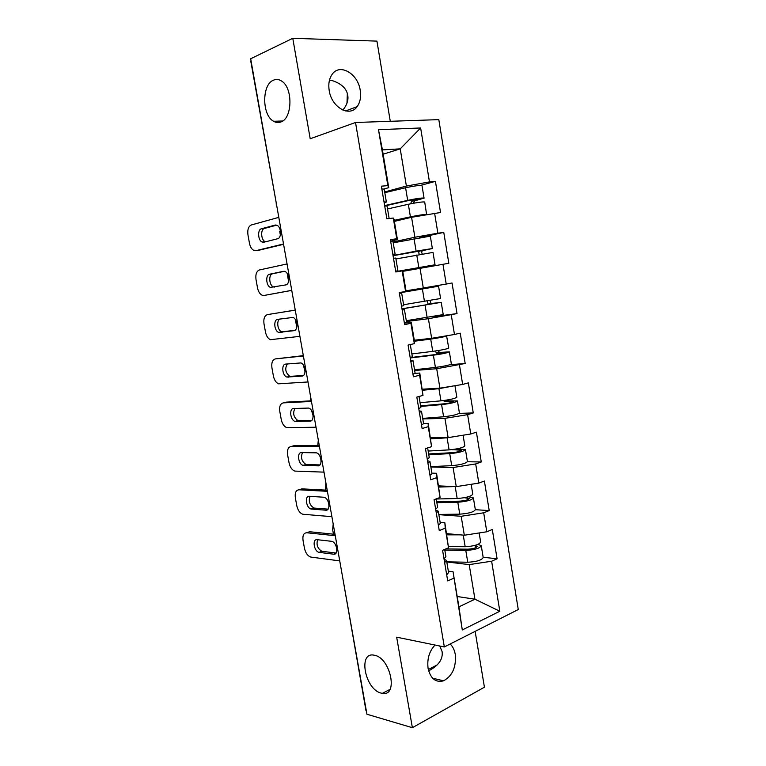 <?xml version="1.0" encoding="UTF-8"?>
<svg xmlns="http://www.w3.org/2000/svg" width="766" height="766" viewBox="0 0 766 766"><rect width="100%" height="100%" fill="white"/><g stroke="black" fill="none" stroke-linecap="round" stroke-linejoin="round"><path stroke-width="1.15" d="M374.545 655.275L374.057 655.179C357.751 651.512 364.97 689.572 381.2 693.115L382.349 693.354C398.55 696.763 390.65 657.975 374.545 655.275M347.343 93.557L346.988 103.142M273.472 80.171C261.656 84.566 261.905 115.369 273.606 121.287C275.999 122.675 278.403 122.914 280.825 121.995C292.612 118.558 293.139 87.257 281.304 80.87C278.68 79.271 276.076 79.042 273.472 80.171M329.514 80.037L333.095 80.88C341.77 83.973 346.653 88.751 347.726 95.214C348.616 99.982 346.998 104.932 342.871 110.074M360.221 90.311C361.217 96.928 360.183 102.366 357.109 106.646C349.717 117.562 331.601 107.499 329.198 90.551C328.202 84.136 329.141 78.802 331.994 74.551C339.549 62.822 357.99 73.517 360.221 90.311M439.741 646.006L442.106 651.617C443.131 659.153 438.65 665.568 428.644 670.863M450.159 644.005C452.773 646.466 454.468 649.922 455.263 654.384C456.335 667.1 452.438 675.909 443.581 680.811C435.758 682.841 430.597 678.724 428.098 668.45C426.949 659.019 429.257 651.215 435.021 645.039M390.277 121.296L376.939 41.125L292.775 38.3L250.674 58.771L366.933 714.238L412.376 727.7L484.428 687.198L475.14 631.356M518.266 609.535L438.813 119.63L355.52 122.493L444.337 646.944L518.266 609.535M383.134 154.205L400.216 148.853L420.63 127.97L378.49 129.703L387.855 185.611L381.372 186.186L386.859 218.798L393.293 218.042L394.05 219.363L397.439 239.634L390.612 241.118M420.63 127.97L429.467 181.906L435.433 181.37L420.448 185.401M394.385 221.384L411.572 217.285L440.527 212.508L435.433 181.37M434.6 213.197L437.874 233.209L443.773 232.414L419.749 237.584M402.753 271.375L448.819 263.274L443.773 232.414M442.959 264.232L446.214 284.062L452.036 283.008L457.034 313.6L432.886 316.77M406.44 321.538L428.395 318.694L457.034 313.6M451.251 314.816L454.468 334.474L460.232 333.162L465.182 363.486L449.987 364.712M414.645 370.447L436.697 368.733L465.182 363.486M459.466 364.961L462.664 384.446L468.352 382.876L473.264 412.941L459.188 413.381M422.784 418.925L444.931 418.341L467.614 414.665L473.264 412.941M467.614 414.665L470.774 433.987L476.404 432.168L481.268 461.975L467.413 461.745M430.856 467.011L453.089 467.519L475.686 463.947L481.268 461.975M475.686 463.947L478.827 483.097L484.38 481.029L489.215 510.587L475.341 509.696M438.861 514.675L461.18 516.274L483.691 512.799L489.215 510.587M483.691 512.799L486.803 531.786L492.299 529.478L497.086 558.787L483.164 557.255M446.789 561.957L469.194 564.609L491.628 561.229L497.086 558.787M491.628 561.229L499.825 611.239L462.291 629.968L453.051 571.742L448.33 571.149M393.293 218.042L396.759 238.772L390.363 239.643L395.792 271.949L402.15 270.915L405.587 291.453L399.258 292.602L404.64 324.621L410.921 323.3L414.329 343.656L408.077 345.083L413.41 376.815L419.615 375.216L422.995 395.39L416.819 397.094L422.104 428.529L428.232 426.662L431.584 446.655L425.484 448.627L430.722 479.784L436.773 477.649L440.096 497.46L434.063 499.7L439.253 530.579L445.238 528.186L448.531 547.824L442.576 550.314L447.717 580.915L453.625 578.263M393.082 241.979L414.885 237.249L411.572 217.285M414.885 237.249L437.874 233.209M396.759 238.772L397.439 239.634M406.009 290.812L423.301 288.006L420.027 268.215M402.15 270.915L402.705 271.049L406.066 291.137L405.587 291.453M423.301 288.006L446.214 284.062M414.282 340.209L431.651 338.313L428.395 318.694M410.921 323.3L411.285 322.275L404.4 323.166M411.285 322.275L414.617 342.191L414.329 343.656M431.651 338.313L454.468 334.474M422.487 389.185L439.923 388.18L436.697 368.733M419.615 375.216L419.778 373.052L414.971 373.415M419.778 373.052L422.995 395.39M439.923 388.18L462.664 384.446M430.616 437.74L448.129 437.616L444.931 418.341M428.232 426.662L428.213 423.387L423.55 423.483M428.213 423.387L431.584 446.655M448.129 437.616L470.774 433.987M438.679 485.893L456.258 486.63L453.089 467.519M436.773 477.649L436.563 473.273L431.88 473.139M436.563 473.273L440.096 497.46M456.258 486.63L478.827 483.097M446.674 533.634L464.32 535.223L461.18 516.274M445.238 528.186L444.845 522.728L440.144 522.355M444.845 522.728L448.531 547.824M464.32 535.223L486.803 531.786M366.397 711.241L365.985 710.618M457.197 596.513L474.939 599.213L469.194 564.609M453.051 571.742L458.93 606.835L474.939 599.213L499.825 611.239M462.291 629.968L458.93 606.835M292.775 38.3L310.201 138.751L355.52 122.493M444.337 646.944L396.673 637.178L412.376 727.7M384.685 191.969L406.392 186.052L400.216 148.853L382.416 149.887L388.735 187.66L384.005 188.963M406.392 186.052L429.467 181.906M387.855 185.611L388.735 187.66M378.49 129.703L382.416 149.887M444.644 562.646L446.549 560.501L444.06 559.151M446.693 574.826L448.579 572.604L446.568 560.626M336.073 553.042L321.921 551.29C317.555 548.619 316.128 544.77 317.651 539.743M334.704 534.304L309.579 531.738L306.735 532.763L335.173 535.702M444.002 558.845L445.917 556.729L444.692 549.433M339.731 560.894L310.795 557.064C307.683 555.963 305.577 553.033 304.466 548.293L303.039 540.394C302.455 535.482 303.681 532.935 306.735 532.763M317.095 539.685L331.707 541.323C336.983 542.271 338.907 555.187 333.631 554.191L319.087 552.363C314.003 551.501 311.992 538.824 317.095 539.685M445.812 548.954L467.825 549.174C473.225 548.868 476.347 547.92 477.189 546.33L474.776 545.459M479.162 532.954L480.655 542.041C479.257 544.636 474.097 546.196 465.173 546.713L448.426 546.579M460.251 534.86L446.875 534.85M333.2 524.03L332.645 529.603L333.459 534.18M478.07 544.348L481.259 545.708C479.87 548.332 474.709 549.902 465.785 550.409L444.816 550.18M481.278 545.804L483.193 557.457C481.824 560.176 476.672 561.765 467.748 562.234L446.77 561.842M436.304 513.038L438.276 511.2L435.825 510.146M438.372 525.323L440.326 523.408L438.286 511.305M328.059 509.141L313.974 508.05C309.617 505.196 308.325 501.29 310.096 496.339M327.197 490.192L301.881 488.861L299.008 489.79L327.398 491.312M435.663 509.208L437.635 507.389L436.208 498.905M331.898 516.686L302.819 514.245C299.841 513.115 297.83 510.271 296.787 505.704L295.35 497.756C294.757 492.787 295.973 490.125 299.008 489.79M309.32 496.291L324.114 497.258C329.265 498.35 330.912 510.932 325.809 510.194L311.111 509.036C306.132 508.03 304.389 495.679 309.32 496.291M427.897 462.999L429.927 461.467L427.514 460.72M429.985 475.389L431.995 473.781L429.937 461.544M319.949 464.924L305.969 464.493C301.622 461.419 300.473 457.446 302.522 452.582M319.298 445.697L294.115 445.659L291.224 446.492L319.451 446.559M427.246 459.131L429.276 457.618L427.648 447.928M323.989 472.134L294.786 471.09C291.951 469.951 290.036 467.183 289.05 462.798L287.604 454.784C287.001 449.757 288.207 446.999 291.224 446.492M301.498 452.572L316.444 452.84C321.471 454.066 322.859 466.322 317.928 465.843L303.077 465.374C298.213 464.253 296.71 452.208 301.498 452.572M419.414 412.501L421.501 411.285L419.136 410.854M421.511 425.006L423.588 423.713L421.511 411.342M311.733 420.381L297.917 420.601C293.56 417.269 292.564 413.219 294.939 408.45M311.35 400.848L286.302 402.131L283.372 402.868L311.456 401.451M418.753 408.604L420.85 407.407L419.021 396.491M316.023 427.227L286.704 427.62C284.004 426.47 282.185 423.78 281.256 419.567L279.801 411.486C279.178 406.411 280.375 403.538 283.372 402.868M293.608 408.508L308.708 408.067C313.61 409.417 314.759 421.377 309.981 421.147L294.987 421.386C290.247 420.141 288.974 408.383 293.608 408.508M410.854 361.562L412.998 360.662L410.681 360.547M412.97 374.172L415.105 373.195L413.008 360.7M303.374 375.531L289.797 376.374C285.421 372.707 284.607 368.551 287.374 363.927M303.326 355.644L275.473 358.9L303.393 355.979M410.183 357.617L412.347 356.755L410.298 344.576M307.999 381.966L278.565 383.823C275.999 382.655 274.276 380.051 273.395 376.001L271.93 367.862C271.308 362.73 272.485 359.742 275.473 358.9M285.661 364.099L300.894 362.931C305.663 364.405 306.591 376.087 301.967 376.096L286.848 377.054C282.233 375.704 281.17 364.204 285.661 364.099M402.207 310.153L404.429 309.588L402.15 309.799M404.352 322.888L406.555 322.237L404.429 309.598M294.805 330.385L281.629 331.802C277.531 330.491 276.22 320.389 279.983 318.991M295.245 310.086L267.497 314.596L295.264 310.144M401.547 306.18L403.768 305.644L401.643 292.966L399.373 293.273M399.402 293.416L401.643 292.957M299.908 336.341L270.379 339.692C267.947 338.524 266.319 335.996 265.486 332.099L264.002 323.903C263.37 318.713 264.538 315.611 267.497 314.596M277.646 319.345L293.014 317.43C297.639 319.01 298.376 330.452 293.895 330.682L278.652 332.387C274.171 330.941 273.29 319.681 277.646 319.345M436.668 501.644L459.859 501.146C465.268 500.725 468.419 499.844 469.299 498.494L464.33 497.708M468.419 496.732L473.388 497.862C471.923 500.083 466.724 501.538 457.79 502.228L436.84 502.668M471.157 484.294L472.785 494.166C471.31 496.358 466.101 497.804 457.178 498.513L436.227 499.001M463.497 485.5L458.049 486.353M454.669 486.563L438.87 487.061M438.717 486.104L441.551 486.017M325.78 482.235L325.636 490.106M473.398 497.938L475.341 509.706C473.886 512.033 468.696 513.517 459.772 514.158L438.813 514.436M452.151 449.613L461.343 450.264C460.414 451.365 457.245 452.179 451.835 452.706L428.663 453.951M456.852 448.876L465.45 449.604C463.909 451.423 458.662 452.763 449.728 453.644L428.797 454.755M463.085 435.222L464.838 445.879C463.286 447.66 458.039 449 449.106 449.881L428.175 451.05M458.585 435.94L447.095 437.817L430.798 438.861M430.674 438.123L437.386 437.692M318.311 440.134L317.756 445.688M319.776 455.981L320.533 457.704M465.46 449.671L467.413 461.553C465.891 463.468 460.663 464.847 451.72 465.671L430.789 466.618M457.446 400.982L459.418 412.989C457.819 414.492 452.553 415.746 443.6 416.761L441.589 404.63C450.542 403.567 455.818 402.341 457.436 400.934L447.622 400.867L446.396 400.149M443.361 400.58L444.797 401.681L453.319 401.614C452.342 402.456 449.144 403.203 443.734 403.845L420.591 405.846M454.937 385.719L456.823 397.181C455.195 398.55 449.91 399.766 440.957 400.838L420.055 402.696M453.204 385.997L438.937 388.678L422.66 390.248M422.573 389.741L436.735 388.362M441.963 387.845L446.98 387.022M310.795 397.707L310.096 400.915M311.513 410.547L313.122 415.622M441.589 404.63L420.687 406.43M443.6 416.761L422.698 418.399M449.364 351.881L451.365 364.003C449.69 365.085 444.366 366.234 435.414 367.431L433.384 355.194C442.336 353.94 447.67 352.829 449.364 351.853L439.617 352.456L437.951 350.617M435.069 351.067L436.764 353.145L445.228 352.542L435.557 354.562L410.26 357.598M446.568 335.805L448.742 348.061C447.038 348.999 441.704 350.11 432.752 351.374L411.869 353.93M446.731 335.872C445.008 336.714 439.674 337.787 430.712 339.099L414.454 341.224M414.406 340.947L432.895 338.524L442.346 336.513M303.212 354.974L302.953 355.683M303.47 365.229L305.04 371.989M433.384 355.194L410.25 357.961M435.414 367.431L414.53 369.758M406.296 320.715L443.227 314.596L441.216 302.35L430.971 303.547L430.052 300.559M427.208 301.038L428.089 304.121L437.07 303.049L401.978 308.765M399.306 292.861L434.408 286.934L400.321 292.411M403.203 291.884L438.564 286.225L399.316 292.909M438.564 286.225L440.584 298.51L403.615 304.744M295.36 319.556L296.787 327.264M441.216 302.34L401.997 308.89M393.494 258.295L395.783 258.056L397.918 270.81L395.677 271.279M395.649 271.135L397.918 270.819M274.285 287.126L273.414 286.896C269.067 285.364 268.359 274.343 272.591 273.788L284.31 271.327M291.76 290.4L264.059 295.465L291.75 290.343M392.824 254.283L395.112 254.073L392.881 254.638M390.66 241.405L392.958 241.271L395.112 254.063M264.059 295.465L262.144 295.226C259.837 294.067 258.295 291.607 257.51 287.863L256.016 279.6C255.375 274.352 256.524 271.135 259.473 269.948L287.068 263.944M269.565 274.238L283.343 271.346L285.057 271.566C289.538 273.232 290.103 284.454 285.756 284.914L270.398 287.384C266.061 285.842 265.342 274.793 269.565 274.238L272.591 273.788M422.353 254.015C421.405 252.483 421.539 251.334 422.765 250.578L432.359 248.538L416.11 251.143L393.035 255.557M393.054 255.691L419.835 251.018C418.59 251.822 418.475 252.991 419.5 254.523M395.744 271.691L430.875 265.486L396.635 271.815M399.526 271.336L435.031 264.768L395.735 271.643M432.359 248.529L430.32 236.139L393.226 242.822M287.422 274.822L288.59 281.419M435.031 264.758L433.001 252.397L395.936 258.965M384.695 205.958L387.05 206.054L389.147 218.53M265.524 241.797L265.141 241.644C260.938 240.036 260.373 229.197 264.481 228.431L276.66 225.166M283.583 244.316L258.381 250.358M384.015 201.908L386.38 202.042L384.197 202.942M381.832 188.915L384.206 189.125L386.37 202.004M283.525 243.981L255.997 250.664L253.852 250.425C251.679 249.266 250.214 246.882 249.467 243.282L247.964 234.951C247.313 229.647 248.452 226.315 251.372 224.955L278.805 217.362M261.426 228.775L275.118 225.099L277.033 225.319C281.352 227.062 281.773 238.092 277.551 238.772L263.839 242.219L262.096 242.027C257.893 240.4 257.328 229.541 261.426 228.775L264.481 228.431M413.544 203.229L414.54 200.884L424.067 198.126C422.123 197.762 416.666 198.509 407.684 200.357L384.637 205.604M384.752 205.949L409.973 200.223L419.883 198.873L411.581 201.19L410.653 203.785M424.058 198.097L422.009 185.621C420.046 185.142 414.569 185.851 405.587 187.756L384.8 192.668M279.686 231.236L280.366 235.066M283.209 244.411L283.707 245.005M426.624 214.614L424.709 202.023C422.775 201.688 417.307 202.444 408.335 204.283L387.539 208.955M426.758 214.499C424.843 214.269 419.395 215.054 410.413 216.845L394.212 220.34M394.26 220.627L412.692 216.663L422.363 215.37M250.75 61.041L276.382 203.718M333.631 554.191L335.834 553.349M319.374 552.41L322.208 551.338M475.533 547.776L475.159 545.497M465.173 546.713L463.248 535.128M467.748 562.234L465.785 550.409M325.809 510.194L327.695 509.534M311.618 509.122L314.491 508.145M317.928 465.843L319.46 465.374M303.815 465.498L306.706 464.617M309.981 421.147L311.12 420.84M295.944 421.53L298.864 420.745M301.967 376.096L302.694 375.924M288.006 377.226L290.965 376.546M280.011 332.578L282.999 331.994M467.605 499.758L467.298 497.871M457.178 498.513L455.195 486.582M459.772 514.158L457.79 502.228M454.133 449.345L452.773 449.805M459.61 451.318L459.37 449.834M449.106 449.881L447.095 437.817M451.72 465.671L449.728 453.644M447.622 400.867L444.797 401.681M451.547 402.466L451.365 401.394M440.957 400.838L438.937 388.678M439.617 352.456L436.764 353.145M443.409 353.193L443.303 352.532M432.752 351.374L430.712 339.099M431.536 303.633L428.654 304.198M424.469 301.478L422.411 289.098M427.16 317.679L425.101 305.328M419.835 251.018L422.765 250.578M416.11 251.143L414.033 238.647M418.82 267.478L416.752 255.03M255.997 250.664L259.032 250.271M275.118 225.099L275.875 225.013M411.581 201.19L414.54 200.884M418.045 199.543L417.93 198.873M407.684 200.357L405.587 187.756M410.413 216.845L408.335 204.283M282.683 120.999L273.606 121.287M357.109 106.646L345.629 110.955M443.581 680.811L432.599 678.188M365.995 710.704L342.862 578.502M334.761 532.83L335.307 535.941M326.584 486.774L327.139 489.876M318.35 440.345L318.905 443.447M310.048 393.523L310.603 396.635M301.68 346.318L302.235 349.44M293.234 298.711L293.79 301.861M284.713 250.702L285.278 253.891M276.095 203.909L276.698 205.518M390.009 689.371L382.349 693.354M437.415 664.783L428.309 669.513M319.087 552.363L321.921 551.29M311.111 509.036L313.974 508.05M303.077 465.374L305.969 464.493M294.987 421.386L297.917 420.601M286.848 377.054L289.797 376.374M278.652 332.387L281.629 331.802M452.457 449.747L453.319 449.47M444.395 401.614L447.22 400.81M436.275 353.069L439.129 352.389M428.089 304.121L430.971 303.547M270.398 287.384L273.414 286.896M262.096 242.027L265.141 241.644"/></g></svg>
